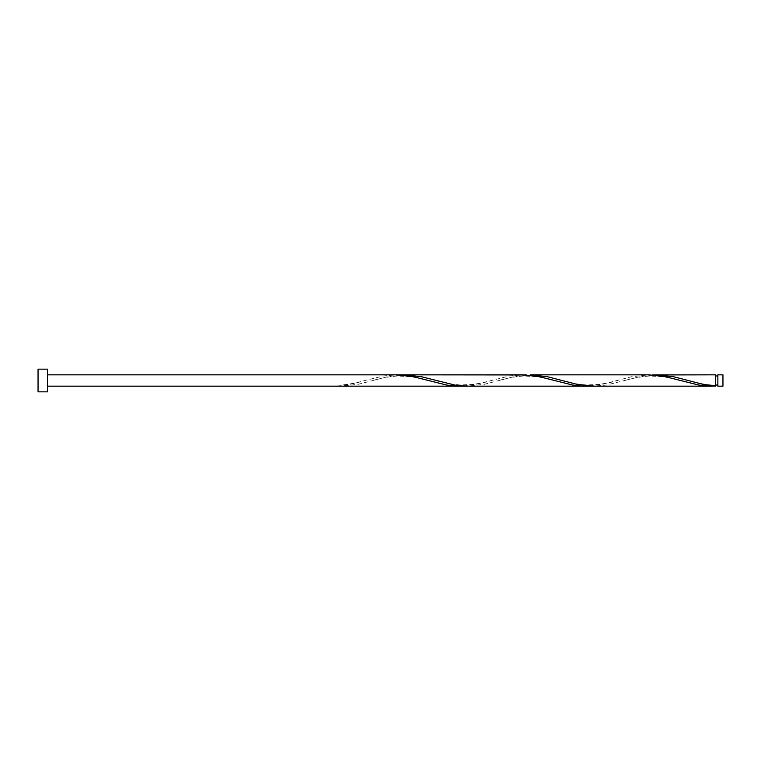 <?xml version="1.0" encoding="UTF-8"?>
<svg xmlns="http://www.w3.org/2000/svg" width="761" height="761" viewBox="0 0 761 761"><rect width="100%" height="100%" fill="white"/><g stroke="black" fill="none" stroke-linecap="round" stroke-linejoin="round"><path stroke-width="0.57" stroke-dasharray="3.81 2.85" d="M722.95 386.169L722.95 374.831M717.861 374.831L717.861 386.169M715.597 385.037L715.597 380.5L715.597 385.037C705.399 385.389 690.341 381.204 686.089 379.929M47.505 391.848L47.505 369.152M38.05 391.848L38.05 369.152M715.597 374.831L715.597 386.055M652.567 374.945L639.963 376.666L606.346 385.056L593.551 386.169M589.537 386.055L602.141 384.334L631.554 376.743L648.543 374.831M526.498 374.945L513.894 376.666L484.481 384.257L467.492 386.169M400.438 374.945L387.834 376.666L358.421 384.257L341.432 386.169M337.408 386.169L337.408 386.055C346.569 385.285 355.739 383.43 364.9 380.5L383.63 375.944L396.414 374.831M463.468 386.055L476.072 384.334L509.689 375.944L522.484 374.831M715.597 380.5L715.597 375.963L715.597 380.5M366.916 379.929C359.525 382.326 344.153 385.513 337.408 385.037M429.946 381.071C421.413 377.865 410.255 376.2 396.462 376.077C387.406 376.857 378.902 378.521 370.93 381.071M492.976 379.929C484.443 383.135 473.285 384.8 459.492 384.923C450.436 384.143 441.932 382.479 433.96 379.929M556.006 381.071C547.473 377.865 536.315 376.2 522.522 376.077C513.475 376.857 504.962 378.521 497 381.071M619.035 379.929C610.512 383.135 599.345 384.8 585.551 384.923C576.505 384.143 567.991 382.479 560.029 379.929M682.075 381.071C673.542 377.865 662.374 376.2 648.591 376.077C639.535 376.857 631.021 378.521 623.059 381.071"/><path stroke-width="1.14" d="M722.95 380.5L722.95 386.169L717.861 386.169L717.861 374.831L722.95 374.831L722.95 380.5M47.505 380.5L47.505 391.848L38.05 391.848L38.05 369.152L47.505 369.152L47.505 380.5M711.573 386.169L593.551 386.169L576.924 384.334L547.511 376.743L530.522 374.831L648.543 374.831L665.171 376.666L698.788 385.056L707.188 386.036L715.597 386.055L715.597 374.831L652.567 374.945M715.597 386.055L702.993 384.334L673.58 376.743L656.581 374.831M593.551 386.169L467.492 386.169L455.068 385.123L421.451 376.743L404.462 374.831L526.498 374.945M404.462 374.831L400.438 374.945M589.537 386.055L581.128 386.036L572.729 385.056L539.111 376.666L522.484 374.831L396.414 374.831L413.042 376.666L446.659 385.056L455.068 386.036L463.468 386.055M47.505 386.169L585.513 386.169M717.861 385.037L715.597 385.037M396.414 374.831L47.505 374.831M717.861 375.963L715.597 375.963"/></g></svg>
